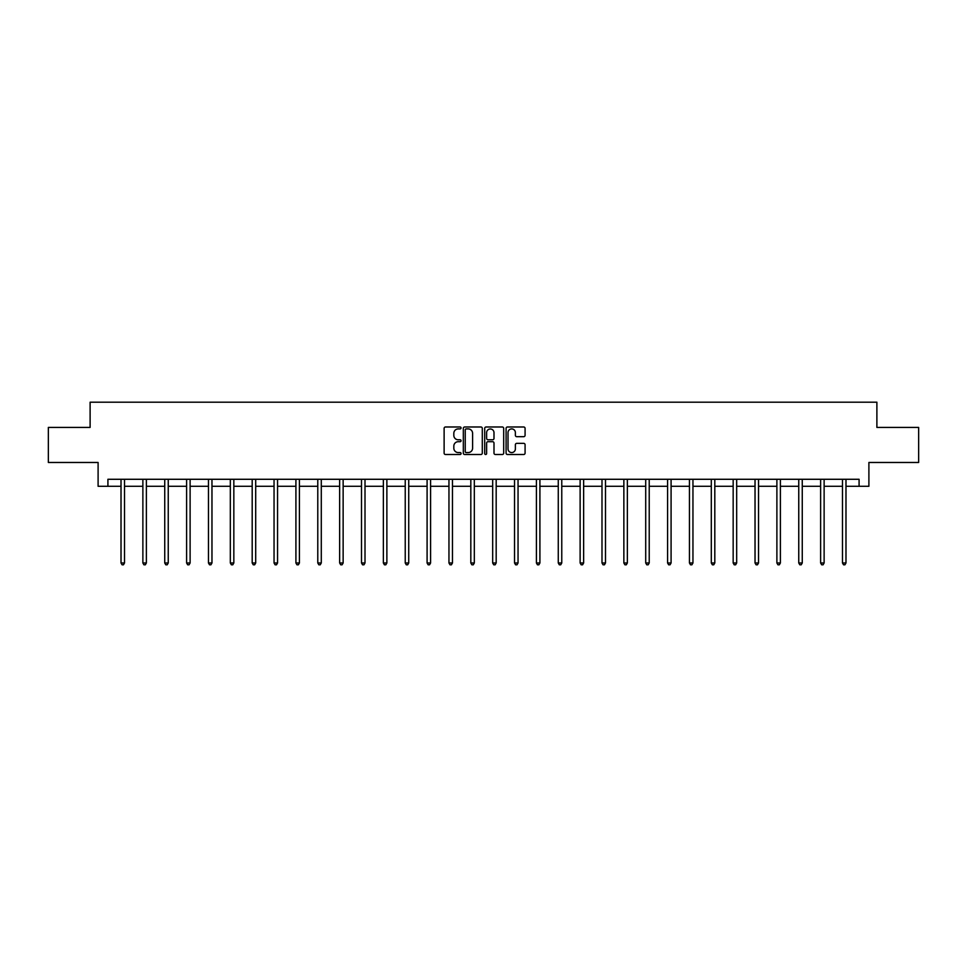 <?xml version="1.0" encoding="UTF-8"?>
<svg xmlns="http://www.w3.org/2000/svg" width="967" height="967" viewBox="0 0 967 967"><rect width="100%" height="100%" fill="white"/><g stroke="black" fill="none" stroke-linecap="round" stroke-linejoin="round"><path stroke-width="1.45" d="M461.078 427.946A0.967 0.967 0 0 0 460.111 426.991L445.497 426.991A1.378 1.378 0 0 0 444.119 428.357L444.119 453.124A1.378 1.378 0 0 0 445.497 454.502L460.111 454.502A0.967 0.967 0 0 0 461.078 453.535A0.967 0.967 0 0 0 460.111 452.568L458.225 452.568A4.4 4.4 0 0 1 453.825 448.168L453.825 446.101A4.4 4.4 0 0 1 458.225 441.701L460.111 441.701A0.967 0.967 0 0 0 461.078 440.747A0.967 0.967 0 0 0 460.111 439.78L458.225 439.78A4.4 4.4 0 0 1 453.825 435.38L453.825 433.313A4.4 4.4 0 0 1 458.225 428.913L460.111 428.913A0.967 0.967 0 0 0 461.078 427.946M523.703 436.685A1.378 1.378 0 0 0 525.081 435.307L525.081 428.357A1.378 1.378 0 0 0 523.703 426.991L507.47 426.991A1.378 1.378 0 0 0 506.092 428.357L506.092 453.124A1.378 1.378 0 0 0 507.47 454.502L523.703 454.502A1.378 1.378 0 0 0 525.081 453.124L525.081 444.735A1.378 1.378 0 0 0 523.703 443.357L516.753 443.357A1.378 1.378 0 0 0 515.375 444.735L515.375 448.893A3.675 3.675 0 0 1 511.7 452.568A3.675 3.675 0 0 1 508.026 448.893L508.026 432.587A3.675 3.675 0 0 1 511.7 428.913A3.675 3.675 0 0 1 515.375 432.587L515.375 435.307A1.378 1.378 0 0 0 516.753 436.685L523.703 436.685M107.917 486.292L107.917 479.281L859.083 479.281L859.083 486.292L868.898 486.292L868.898 462.468L918.65 462.468L918.65 427.426L876.888 427.426L876.888 402.199L90.112 402.199L90.112 427.426L48.35 427.426L48.35 462.468L98.102 462.468L98.102 486.292L121.02 486.292M482.291 428.357A1.378 1.378 0 0 0 480.925 426.991L464.692 426.991A1.378 1.378 0 0 0 463.314 428.357L463.314 453.124A1.378 1.378 0 0 0 464.692 454.502L480.925 454.502A1.378 1.378 0 0 0 482.291 453.124L482.291 428.357M486.075 426.991L502.308 426.991A1.378 1.378 0 0 1 503.686 428.357L503.686 453.124A1.378 1.378 0 0 1 502.308 454.502L495.37 454.502A1.378 1.378 0 0 1 493.992 453.124L493.992 443.079A1.378 1.378 0 0 0 492.614 441.701L488.009 441.701A1.378 1.378 0 0 0 486.631 443.079L486.631 453.535A0.967 0.967 0 0 1 485.664 454.502A0.967 0.967 0 0 1 484.709 453.535L484.709 428.357A1.378 1.378 0 0 1 486.075 426.991M124.513 486.292L142.874 486.292M146.38 486.292L164.741 486.292M168.246 486.292L186.607 486.292M190.112 486.292L208.461 486.292M211.966 486.292L230.327 486.292M233.833 486.292L252.194 486.292M255.699 486.292L274.048 486.292M277.553 486.292L295.914 486.292M299.419 486.292L317.78 486.292M321.286 486.292L339.647 486.292M343.14 486.292L361.501 486.292M365.006 486.292L383.367 486.292M386.873 486.292L405.233 486.292M408.727 486.292L427.088 486.292M430.593 486.292L448.954 486.292M452.459 486.292L470.82 486.292M474.326 486.292L492.674 486.292M496.18 486.292L514.541 486.292M518.046 486.292L536.407 486.292M539.912 486.292L558.273 486.292M561.767 486.292L580.127 486.292M583.633 486.292L601.994 486.292M605.499 486.292L623.86 486.292M627.353 486.292L645.714 486.292M649.22 486.292L667.581 486.292M671.086 486.292L689.447 486.292M692.952 486.292L711.301 486.292M714.806 486.292L733.167 486.292M736.673 486.292L755.034 486.292M758.539 486.292L776.888 486.292M780.393 486.292L798.754 486.292M802.259 486.292L820.62 486.292M824.126 486.292L842.487 486.292M845.98 486.292L859.083 486.292M466.203 428.913A0.967 0.967 0 0 0 465.236 429.88L465.236 451.613A0.967 0.967 0 0 0 466.203 452.568L468.197 452.568A4.4 4.4 0 0 0 472.597 448.168L472.597 433.313A4.4 4.4 0 0 0 468.197 428.913L466.203 428.913M493.992 432.66A3.675 3.675 0 0 0 490.305 428.985A3.675 3.675 0 0 0 486.631 432.66L486.631 438.402A1.378 1.378 0 0 0 488.009 439.78L492.614 439.78A1.378 1.378 0 0 0 493.992 438.402L493.992 432.66M124.707 479.281L124.622 479.487A1.402 1.402 0 0 0 124.513 480.007L124.513 562.975L121.02 562.975L121.02 480.007A1.402 1.402 0 0 0 120.911 479.487L120.827 479.281M124.513 562.975L123.462 564.801L122.072 564.801L121.02 562.975M146.561 479.281L146.488 479.487A1.402 1.402 0 0 0 146.38 480.007L146.38 562.975L142.874 562.975L142.874 480.007A1.402 1.402 0 0 0 142.778 479.487L142.693 479.281M146.38 562.975L145.328 564.801L143.926 564.801L142.874 562.975M168.427 479.281L168.343 479.487A1.402 1.402 0 0 0 168.246 480.007L168.246 562.975L164.741 562.975L164.741 480.007A1.402 1.402 0 0 0 164.644 479.487L164.559 479.281M168.246 562.975L167.194 564.801L165.792 564.801L164.741 562.975M190.294 479.281L190.209 479.487A1.402 1.402 0 0 0 190.112 480.007L190.112 562.975L186.607 562.975L186.607 480.007A1.402 1.402 0 0 0 186.498 479.487L186.413 479.281M190.112 562.975L189.061 564.801L187.658 564.801L186.607 562.975M212.148 479.281L212.075 479.487A1.402 1.402 0 0 0 211.966 480.007L211.966 562.975L208.461 562.975L208.461 480.007A1.402 1.402 0 0 0 208.364 479.487L208.28 479.281M211.966 562.975L210.915 564.801L209.513 564.801L208.461 562.975M234.014 479.281L233.929 479.487A1.402 1.402 0 0 0 233.833 480.007L233.833 562.975L230.327 562.975L230.327 480.007A1.402 1.402 0 0 0 230.231 479.487L230.146 479.281M233.833 562.975L232.781 564.801L231.379 564.801L230.327 562.975M255.88 479.281L255.796 479.487A1.402 1.402 0 0 0 255.699 480.007L255.699 562.975L252.194 562.975L252.194 480.007A1.402 1.402 0 0 0 252.085 479.487L252.012 479.281M255.699 562.975L254.647 564.801L253.245 564.801L252.194 562.975M277.747 479.281L277.662 479.487A1.402 1.402 0 0 0 277.553 480.007L277.553 562.975L274.048 562.975L274.048 480.007A1.402 1.402 0 0 0 273.951 479.487L273.866 479.281M277.553 562.975L276.502 564.801L275.099 564.801L274.048 562.975M299.601 479.281L299.516 479.487A1.402 1.402 0 0 0 299.419 480.007L299.419 562.975L295.914 562.975L295.914 480.007A1.402 1.402 0 0 0 295.817 479.487L295.733 479.281M299.419 562.975L298.368 564.801L296.966 564.801L295.914 562.975M321.467 479.281L321.382 479.487A1.402 1.402 0 0 0 321.286 480.007L321.286 562.975L317.78 562.975L317.78 480.007A1.402 1.402 0 0 0 317.672 479.487L317.599 479.281M321.286 562.975L320.234 564.801L318.832 564.801L317.78 562.975M343.333 479.281L343.249 479.487A1.402 1.402 0 0 0 343.14 480.007L343.14 562.975L339.647 562.975L339.647 480.007A1.402 1.402 0 0 0 339.538 479.487L339.453 479.281M343.14 562.975L342.088 564.801L340.698 564.801L339.647 562.975M365.188 479.281L365.103 479.487A1.402 1.402 0 0 0 365.006 480.007L365.006 562.975L361.501 562.975L361.501 480.007A1.402 1.402 0 0 0 361.404 479.487L361.32 479.281M365.006 562.975L363.955 564.801L362.552 564.801L361.501 562.975M387.054 479.281L386.969 479.487A1.402 1.402 0 0 0 386.873 480.007L386.873 562.975L383.367 562.975L383.367 480.007A1.402 1.402 0 0 0 383.27 479.487L383.186 479.281M386.873 562.975L385.821 564.801L384.419 564.801L383.367 562.975M408.92 479.281L408.836 479.487A1.402 1.402 0 0 0 408.727 480.007L408.727 562.975L405.233 562.975L405.233 480.007A1.402 1.402 0 0 0 405.125 479.487L405.04 479.281M408.727 562.975L407.687 564.801L406.285 564.801L405.233 562.975M430.774 479.281L430.702 479.487A1.402 1.402 0 0 0 430.593 480.007L430.593 562.975L427.088 562.975L427.088 480.007A1.402 1.402 0 0 0 426.991 479.487L426.906 479.281M430.593 562.975L429.541 564.801L428.139 564.801L427.088 562.975M452.641 479.281L452.556 479.487A1.402 1.402 0 0 0 452.459 480.007L452.459 562.975L448.954 562.975L448.954 480.007A1.402 1.402 0 0 0 448.857 479.487L448.773 479.281M452.459 562.975L451.408 564.801L450.006 564.801L448.954 562.975M474.507 479.281L474.422 479.487A1.402 1.402 0 0 0 474.326 480.007L474.326 562.975L470.82 562.975L470.82 480.007A1.402 1.402 0 0 0 470.711 479.487L470.627 479.281M474.326 562.975L473.274 564.801L471.872 564.801L470.82 562.975M496.373 479.281L496.289 479.487A1.402 1.402 0 0 0 496.18 480.007L496.18 562.975L492.674 562.975L492.674 480.007A1.402 1.402 0 0 0 492.578 479.487L492.493 479.281M496.18 562.975L495.128 564.801L493.726 564.801L492.674 562.975M518.227 479.281L518.143 479.487A1.402 1.402 0 0 0 518.046 480.007L518.046 562.975L514.541 562.975L514.541 480.007A1.402 1.402 0 0 0 514.444 479.487L514.359 479.281M518.046 562.975L516.994 564.801L515.592 564.801L514.541 562.975M540.094 479.281L540.009 479.487A1.402 1.402 0 0 0 539.912 480.007L539.912 562.975L536.407 562.975L536.407 480.007A1.402 1.402 0 0 0 536.298 479.487L536.226 479.281M539.912 562.975L538.861 564.801L537.459 564.801L536.407 562.975M561.96 479.281L561.875 479.487A1.402 1.402 0 0 0 561.767 480.007L561.767 562.975L558.273 562.975L558.273 480.007A1.402 1.402 0 0 0 558.164 479.487L558.08 479.281M561.767 562.975L560.715 564.801L559.313 564.801L558.273 562.975M583.814 479.281L583.73 479.487A1.402 1.402 0 0 0 583.633 480.007L583.633 562.975L580.127 562.975L580.127 480.007A1.402 1.402 0 0 0 580.031 479.487L579.946 479.281M583.633 562.975L582.581 564.801L581.179 564.801L580.127 562.975M605.68 479.281L605.596 479.487A1.402 1.402 0 0 0 605.499 480.007L605.499 562.975L601.994 562.975L601.994 480.007A1.402 1.402 0 0 0 601.897 479.487L601.812 479.281M605.499 562.975L604.448 564.801L603.045 564.801L601.994 562.975M627.547 479.281L627.462 479.487A1.402 1.402 0 0 0 627.353 480.007L627.353 562.975L623.86 562.975L623.86 480.007A1.402 1.402 0 0 0 623.751 479.487L623.667 479.281M627.353 562.975L626.302 564.801L624.912 564.801L623.86 562.975M649.401 479.281L649.328 479.487A1.402 1.402 0 0 0 649.22 480.007L649.22 562.975L645.714 562.975L645.714 480.007A1.402 1.402 0 0 0 645.618 479.487L645.533 479.281M649.22 562.975L648.168 564.801L646.766 564.801L645.714 562.975M671.267 479.281L671.183 479.487A1.402 1.402 0 0 0 671.086 480.007L671.086 562.975L667.581 562.975L667.581 480.007A1.402 1.402 0 0 0 667.484 479.487L667.399 479.281M671.086 562.975L670.034 564.801L668.632 564.801L667.581 562.975M693.134 479.281L693.049 479.487A1.402 1.402 0 0 0 692.952 480.007L692.952 562.975L689.447 562.975L689.447 480.007A1.402 1.402 0 0 0 689.338 479.487L689.253 479.281M692.952 562.975L691.901 564.801L690.498 564.801L689.447 562.975M714.988 479.281L714.915 479.487A1.402 1.402 0 0 0 714.806 480.007L714.806 562.975L711.301 562.975L711.301 480.007A1.402 1.402 0 0 0 711.204 479.487L711.12 479.281M714.806 562.975L713.755 564.801L712.353 564.801L711.301 562.975M736.854 479.281L736.769 479.487A1.402 1.402 0 0 0 736.673 480.007L736.673 562.975L733.167 562.975L733.167 480.007A1.402 1.402 0 0 0 733.071 479.487L732.986 479.281M736.673 562.975L735.621 564.801L734.219 564.801L733.167 562.975M758.72 479.281L758.636 479.487A1.402 1.402 0 0 0 758.539 480.007L758.539 562.975L755.034 562.975L755.034 480.007A1.402 1.402 0 0 0 754.925 479.487L754.852 479.281M758.539 562.975L757.487 564.801L756.085 564.801L755.034 562.975M780.587 479.281L780.502 479.487A1.402 1.402 0 0 0 780.393 480.007L780.393 562.975L776.888 562.975L776.888 480.007A1.402 1.402 0 0 0 776.791 479.487L776.706 479.281M780.393 562.975L779.342 564.801L777.939 564.801L776.888 562.975M802.441 479.281L802.356 479.487A1.402 1.402 0 0 0 802.259 480.007L802.259 562.975L798.754 562.975L798.754 480.007A1.402 1.402 0 0 0 798.657 479.487L798.573 479.281M802.259 562.975L801.208 564.801L799.806 564.801L798.754 562.975M824.307 479.281L824.222 479.487A1.402 1.402 0 0 0 824.126 480.007L824.126 562.975L820.62 562.975L820.62 480.007A1.402 1.402 0 0 0 820.512 479.487L820.439 479.281M824.126 562.975L823.074 564.801L821.672 564.801L820.62 562.975M846.173 479.281L846.089 479.487A1.402 1.402 0 0 0 845.98 480.007L845.98 562.975L842.487 562.975L842.487 480.007A1.402 1.402 0 0 0 842.378 479.487L842.293 479.281M845.98 562.975L844.928 564.801L843.538 564.801L842.487 562.975"/></g></svg>

